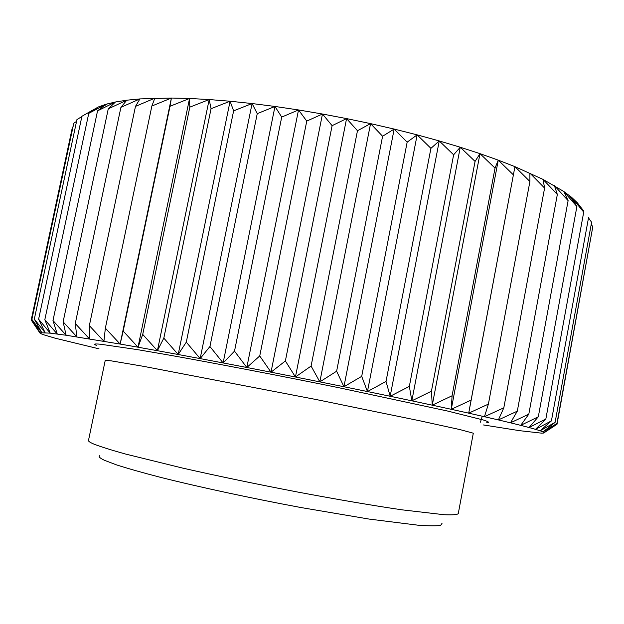 <?xml version="1.0" encoding="UTF-8"?>
<svg xmlns="http://www.w3.org/2000/svg" width="624" height="624" viewBox="0 0 624 624"><rect width="100%" height="100%" fill="white"/><g stroke="black" fill="none" stroke-linecap="round" stroke-linejoin="round"><path stroke-width="0.94" d="M105.245 360.321L111.236 360.859L143.325 366.296L316.025 399.5L419.063 420.623L460.013 429.601L473.304 433.196L458.258 513.661C457.096 514.73 452.353 515.073 444.031 514.706L402.082 509.847C373.542 505.666 337.389 499.512 297.843 492.071C257.049 484.232 218.689 476.252 182.77 468.125L125.198 453.952C111.095 450.005 100.651 446.722 93.873 444.085C90.098 442.478 88.304 441.269 88.491 440.45L105.245 360.321M96.814 345.501C92.836 344.058 94.084 343.637 100.558 344.237L137.405 349.619L168.028 354.892C214.843 363.223 278.366 375.414 337.958 387.535L447.728 411.068L483.787 420.124C488.857 421.801 489.84 422.666 486.743 422.705M99.809 455.614C98.225 456.557 99.817 458.133 104.59 460.356L116.524 464.888C127.834 468.515 142.475 472.664 160.43 477.321C198.767 486.962 250.575 498.131 300.604 507.476L369.049 519.067L417.986 525.19C429.109 525.985 436.683 526.032 440.7 525.33L442.018 523.372M105.355 328.162L151.866 106.033L171.397 98.038L120.136 344.058L105.355 328.162L103.927 341.281L89.349 325.627L89.482 338.879L75.262 323.521L76.861 336.866L63.125 321.828L66.113 335.244L52.985 320.549L57.236 334.004L44.827 319.683L50.24 333.146L38.618 319.207L45.076 332.662L34.32 319.121L76.939 119.597L81.853 116.548M38.618 319.207L81.916 116.282L98.303 106.985L88.764 113.357L105.963 104.27L105.846 104.816M87.867 112.866L92.407 110.292M34.32 319.121L41.714 332.522L31.879 319.387L73.796 123.256L76.557 121.391M31.879 319.387L40.084 332.732L31.2 320.003L72.415 127.21L73.055 126.734M31.2 320.003L39.889 332.943M482.235 416.2L480.48 422.152M44.827 319.683L88.764 113.357M52.985 320.549L97.547 110.869L115.456 101.993L108.264 108.849L126.781 100.199L120.916 107.344L139.916 98.92L135.47 106.392L154.814 98.186L151.866 106.033M98.303 106.985L105.963 104.27L97.547 110.869M63.125 321.828L108.264 108.849M75.262 323.521L120.916 107.344M89.349 325.627L135.47 106.392M123.185 331.094L120.136 344.058L138.005 347.201L123.185 331.094L170.017 106.275L189.556 98.483L138.005 347.201L157.404 350.696L142.724 334.425L138.005 347.201M105.963 104.27L115.456 101.993L126.781 100.199L139.916 98.92L171.397 98.038L170.017 106.275M142.724 334.425L189.805 107.156L209.173 99.551L157.404 350.696L178.191 354.502L163.823 338.13L157.404 350.696M171.397 98.038L189.556 98.483L189.805 107.156M163.823 338.13L211.06 108.685L230.077 101.236L178.191 354.502L200.164 358.597L186.295 342.17L178.191 354.502M189.556 98.483L209.173 99.551L211.06 108.685M186.295 342.17L233.618 110.854L252.08 103.545L200.164 358.597L223.119 362.942L209.937 346.523L200.164 358.597M209.173 99.551L230.077 101.236L233.618 110.854M209.937 346.523L257.244 113.662L274.973 106.454L223.119 362.942L246.815 367.489L234.507 351.14L223.119 362.942M230.077 101.236L252.08 103.545L257.244 113.662M234.507 351.14L281.713 117.086L298.522 109.957L246.815 367.489L271.011 372.193L259.74 355.969L246.815 367.489M252.08 103.545L274.973 106.454L281.713 117.086M259.74 355.969L306.758 121.103L322.475 114.02L271.011 372.193L295.441 377.005L285.371 360.961L271.011 372.193M274.973 106.454L298.522 109.957L306.758 121.103M285.371 360.961L332.108 125.666L346.577 118.591L295.441 377.005L319.839 381.872L311.095 366.062L295.441 377.005M298.522 109.957L322.475 114.02L332.108 125.666M311.095 366.062L357.474 130.736L370.562 123.622L319.839 381.872L343.933 386.74L336.632 371.218L319.839 381.872M322.475 114.02L346.577 118.591L357.474 130.736M336.632 371.218L382.59 136.25L394.165 129.067L343.933 386.74L367.458 391.552L361.702 376.358L343.933 386.74M346.577 118.591L370.562 123.622L382.59 136.25M361.702 376.358L407.16 142.147L417.144 134.862L367.458 391.552L390.172 396.263L386.022 381.443L367.458 391.552M370.562 123.622L394.165 129.067L407.16 142.147M386.022 381.443L430.919 148.348L439.249 140.938L390.172 396.263L411.848 400.819L409.344 386.404L390.172 396.263M394.165 129.067L417.144 134.862L430.919 148.348M409.344 386.404L453.632 154.799L460.262 147.225L411.848 400.819L432.276 405.179L431.426 391.201L411.848 400.819M417.144 134.862L439.249 140.938L453.632 154.799M431.426 391.201L475.067 161.405L479.989 153.644L432.276 405.179L451.277 409.305L452.08 395.772L432.276 405.179M439.249 140.938L460.262 147.225L475.067 161.405M452.08 395.772L495.027 168.113L498.264 160.15L451.277 409.305L468.71 413.158L471.112 400.093L451.277 409.305M460.262 147.225L479.989 153.644L495.027 168.113M471.112 400.093L514.933 166.647L468.71 413.158L484.442 416.707L488.397 404.118L468.71 413.158M479.989 153.644L498.264 160.15L513.357 174.837M488.397 404.118L529.909 181.506L529.893 173.098L544.596 188.066L543.067 179.423L557.341 194.462L554.393 185.578L568.113 200.632L563.839 191.513L576.896 206.528L571.42 197.184L571.225 198.245M498.264 160.15L514.933 166.647L529.909 181.506M503.818 407.815L484.442 416.707L498.389 419.929L503.818 407.815L544.596 188.066M517.304 411.169L498.389 419.929L510.494 422.815L517.304 411.169L557.341 194.462M528.809 414.164L510.494 422.815L520.72 425.35L528.809 414.164L568.113 200.632M538.317 416.777L520.72 425.35L529.058 427.518L538.317 416.777L576.896 206.528M545.844 419.024L529.058 427.518L535.525 429.335L545.844 419.024L583.713 212.121L577.145 202.558L583.44 210.639M514.933 166.647L543.067 179.423L563.839 191.513L571.42 197.184L583.713 212.121M551.421 420.88L535.525 429.335L540.158 430.786L551.421 420.88L588.596 217.378M555.095 422.37L540.158 430.786L543.013 431.878L555.095 422.37L591.607 222.269L588.502 217.901M556.928 423.485L543.013 431.878L544.144 432.635L556.928 423.485L592.8 226.777L591.224 224.359M544.167 432.705L557.014 424.25L543.629 433.048L541.554 433.15L519.496 430.661L483.428 424.952M557.014 424.25L592.106 230.607M99.021 348.839L55.115 338.185L42.838 334.519L40.108 333.255L40.084 332.732L50.24 333.146L66.113 335.244L120.136 344.058M571.42 197.184L577.145 202.558L580.905 207.363M107.476 103.849L103.171 106.423M568.979 195.226L575.203 203.58"/></g></svg>
